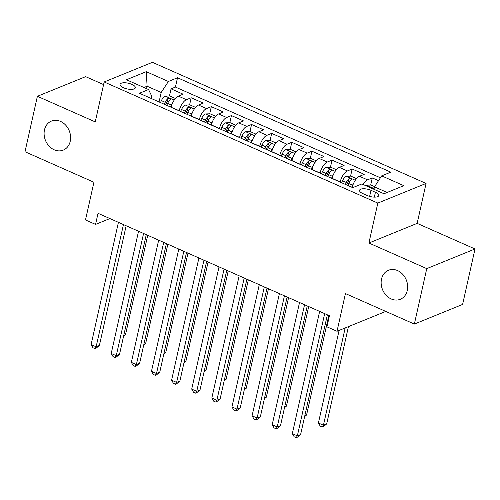 <?xml version="1.0" encoding="UTF-8"?>
<svg xmlns="http://www.w3.org/2000/svg" width="500" height="500" viewBox="0 0 500 500"><rect width="100%" height="100%" fill="white"/><g stroke="black" fill="none" stroke-linecap="round" stroke-linejoin="round"><path stroke-width="0.75" d="M70.231 141.294A15.669 12.819 67.8 0 1 63.263 150.106A15.669 12.819 67.8 0 1 49.062 146.081A15.669 12.819 67.8 0 1 44.475 129.894A15.669 12.819 67.8 0 1 51.444 121.081A15.669 12.819 67.8 0 1 65.65 125.113A15.669 12.819 67.8 0 1 70.231 141.294M407.275 290.469A15.669 12.819 67.8 0 1 400.306 299.281A15.669 12.819 67.8 0 1 386.106 295.256A15.669 12.819 67.8 0 1 381.519 279.069A15.669 12.819 67.8 0 1 388.488 270.256A15.669 12.819 67.8 0 1 402.688 274.281A15.669 12.819 67.8 0 1 407.275 290.469M123.525 87.769A7.837 2.913 12.6 0 0 135.344 87.775A7.837 2.913 12.6 0 0 131.875 84.369A7.837 2.913 12.6 0 0 120.056 84.362A7.837 2.913 12.6 0 0 123.525 87.769M103.588 84.588L85.644 76.65L37.394 96.294L25 151.744L93.919 182.25L85.487 219.956L95.55 224.406L109.894 218.569M426.075 183.444L152.419 62.325L104.169 81.969L377.831 203.088L426.075 183.444L417.15 223.375L368.906 243.019L426.756 268.619L475 248.975L417.15 223.375M475 248.975L462.606 304.431L414.356 324.075L345.444 293.569L337.013 331.275L385.256 311.631L385.35 311.231M426.756 268.619L414.356 324.075M378.537 180.675L372.281 177.906L370.688 185.044M352.238 187.444L352.275 187.281A9.794 4.294 -66.1 0 1 359.475 176.287L364.231 174.344L352.163 169L350.562 176.137M349.406 181.319L349.062 182.869M332.119 178.538L332.15 178.375A9.794 4.294 113.9 0 1 339.35 167.381L344.113 165.444L332.038 160.1L330.444 167.231M329.288 172.413L328.938 173.962M311.994 169.631L312.031 169.469A9.794 4.294 113.9 0 1 319.231 158.475L323.988 156.537L311.919 151.194L310.319 158.331M309.163 163.506L308.819 165.056M291.875 160.725L291.906 160.562A9.794 4.294 113.9 0 1 299.106 149.569L303.869 147.631L291.794 142.287L290.2 149.425M289.044 154.6L288.694 156.15M271.75 151.819L271.788 151.656A9.794 4.294 113.9 0 1 278.988 140.662L283.744 138.725L271.675 133.381L270.075 140.519M268.919 145.694L268.575 147.244M251.631 142.912L251.663 142.75A9.794 4.294 113.9 0 1 258.863 131.756L263.625 129.819L251.55 124.475L249.956 131.613M248.8 136.788L248.45 138.338M231.506 134.006L231.544 133.844A9.794 4.294 113.9 0 1 238.744 122.85L243.5 120.913L231.431 115.569L229.831 122.706M228.675 127.881L228.331 129.431M211.388 125.1L211.419 124.938A9.794 4.294 113.9 0 1 218.619 113.944L223.381 112.006L211.306 106.662L209.713 113.8M208.556 118.975L208.206 120.525M191.262 116.194L191.3 116.031A9.794 4.294 113.9 0 1 198.5 105.037L203.256 103.1L191.188 97.756L189.587 104.894M188.431 110.069L188.088 111.619M337.013 331.275L326.95 326.825L329.431 315.738L98.031 213.319L95.55 224.406M375.419 192.275L370.994 190.312A7.588 2.825 12.6 0 0 359.544 190.306A7.588 2.825 12.6 0 0 362.906 193.606L367.331 195.562A7.588 2.825 12.6 0 0 378.781 195.575A7.588 2.825 12.6 0 0 375.419 192.275L374.331 197.131M151.3 98.513L151.8 96.294L148.569 89.544L139.438 93.256L352.731 187.662L361.856 183.944L383.994 193.744L403.812 185.669L381.681 175.875L390.806 172.156L177.512 77.756L168.388 81.475L161.188 92.469L147.1 86.231L143.969 87.506M148.569 89.544L126.431 79.744L146.25 71.675L168.388 81.475M179.188 110.85L179.225 110.688A9.794 4.294 -66.1 0 1 186.425 99.694L191.188 97.756M171.144 107.287L179.225 110.688M199.312 119.756L199.35 119.594A9.794 4.294 -66.1 0 1 206.55 108.6L211.306 106.662M219.431 128.663L219.469 128.5A9.794 4.294 -66.1 0 1 226.669 117.506L231.431 115.569M239.556 137.569L239.594 137.406A9.794 4.294 -66.1 0 1 246.794 126.412L251.55 124.475M259.675 146.475L259.713 146.312A9.794 4.294 -66.1 0 1 266.913 135.319L271.675 133.381M279.8 155.381L279.837 155.219A9.794 4.294 -66.1 0 1 287.038 144.225L291.794 142.287M299.919 164.288L299.956 164.125A9.794 4.294 -66.1 0 1 307.156 153.131L311.919 151.194M320.044 173.194L320.081 173.031A9.794 4.294 -66.1 0 1 327.281 162.037L332.038 160.1M340.163 182.1L340.2 181.938A9.794 4.294 -66.1 0 1 347.4 170.944L352.163 169M362.95 184.425A9.794 4.294 -66.1 0 1 367.525 179.844L372.281 177.906M380.419 177.8L175.431 87.069L171.062 88.85L169.469 95.988M171.175 107.125A9.794 4.294 113.9 0 1 178.375 96.131L183.137 94.194L171.062 88.85M387.125 192.469L374.481 186.869L381.681 175.875M373.938 189.294L374.481 186.869M368.906 243.019L377.831 203.088M37.394 96.294L95.244 121.894L104.169 81.969M146.562 88.656L147.1 86.231L146.25 71.675M159.069 101.944L161.188 92.469M168.312 101.169L167.963 102.713M175.431 87.069L177.512 77.756M324.675 313.631L297.356 435.856L292.325 433.631L319.644 311.4M327.369 314.825L300.613 434.531L297.356 435.856L296.175 437.675L294.163 436.781L292.325 433.631M300.613 434.531L297.481 437.144L296.175 437.675M374.625 186.644L370.981 185.037L366.362 185.206A6.488 2.844 113.9 0 0 365.65 185.625M339.094 330.431L318.4 423.013L323.431 425.238L326.694 423.913L348.438 326.625M371.562 188.637C371.844 187.512 371.037 187.156 369.15 187.569M326.694 423.913L323.562 426.525L322.256 427.056L323.431 425.238L345.175 327.956M322.256 427.056L320.244 426.163L318.4 423.013M304.55 304.725L277.231 426.95L272.2 424.725L299.525 302.5M307.25 305.919L280.494 425.625L277.231 426.95L276.056 428.769L274.044 427.875L272.2 424.725M280.494 425.625L277.362 428.237L276.056 428.769M284.431 295.819L257.113 418.044L252.081 415.819L279.4 293.594M287.125 297.013L260.369 416.719L257.113 418.044L255.931 419.862L253.919 418.969L252.081 415.819M260.369 416.719L257.238 419.331L255.931 419.862M264.306 286.913L236.988 409.137L231.956 406.912L259.275 284.688M267.006 288.106L240.25 407.812L236.988 409.137L235.812 410.956L233.8 410.062L231.956 406.912M240.25 407.812L237.119 410.425L235.812 410.956M244.188 278.006L216.869 400.231L211.838 398.006L239.156 275.781M246.881 279.2L220.125 398.906L216.869 400.231L215.688 402.05L213.675 401.163L211.838 398.006M220.125 398.906L216.994 401.519L215.688 402.05M356.519 178.631L350.863 176.131L346.244 176.3A6.488 2.844 113.9 0 0 342.494 180.769L341.587 182.731M353.581 183.388A6.488 2.844 113.9 0 0 352.556 185.219L351.65 187.181M304.819 415.719L306.569 415.006L328.819 315.462M347.825 185.487L348.731 183.531A6.488 2.844 -66.1 0 1 351.438 179.731C351.725 178.606 350.919 178.25 349.025 178.663A6.488 2.844 113.9 0 0 346.319 182.463L345.412 184.419M346.688 184.988L347.544 183.137A3.306 1.45 -66.1 0 1 348.312 181.856L349.025 178.663M351.438 179.731L351.7 179.356M306.569 415.006L304.613 416.637M336.394 169.725L330.737 167.225L326.119 167.394A6.488 2.844 113.9 0 0 322.375 171.863L321.469 173.825M333.456 174.481A6.488 2.844 113.9 0 0 332.438 176.319L331.525 178.275M284.694 406.812L286.45 406.1L308.7 306.556M327.706 176.581L328.612 174.625A6.488 2.844 -66.1 0 1 331.319 170.825C331.6 169.7 330.794 169.344 328.906 169.756A6.488 2.844 113.9 0 0 326.2 173.556L325.288 175.512M326.569 176.081L327.425 174.231A3.306 1.45 -66.1 0 1 328.188 172.95L328.906 169.756M331.319 170.825L331.581 170.45M286.45 406.1L284.488 407.731M316.275 160.819L310.619 158.319L306 158.488A6.488 2.844 113.9 0 0 302.25 162.956L301.344 164.919M313.337 165.575A6.488 2.844 113.9 0 0 312.312 167.413L311.406 169.369M264.575 397.906L266.325 397.194L288.575 297.65M307.581 167.675L308.488 165.719A6.488 2.844 -66.1 0 1 311.194 161.919C311.481 160.794 310.675 160.438 308.781 160.85A6.488 2.844 113.9 0 0 306.075 164.65L305.169 166.606M306.444 167.175L307.3 165.325A3.306 1.45 -66.1 0 1 308.069 164.044L308.781 160.85M311.194 161.919L311.456 161.544M266.325 397.194L264.369 398.825M296.15 151.912L290.494 149.412L285.875 149.581A6.488 2.844 113.9 0 0 282.131 154.05L281.225 156.012M293.212 156.669A6.488 2.844 113.9 0 0 292.194 158.506L291.281 160.463M244.45 389L246.206 388.288L268.456 288.744M287.462 158.775L288.369 156.812A6.488 2.844 -66.1 0 1 291.075 153.019C291.356 151.888 290.55 151.531 288.663 151.95A6.488 2.844 113.9 0 0 285.956 155.744L285.044 157.706M286.325 158.269L287.181 156.419A3.306 1.45 -66.1 0 1 287.944 155.137L288.663 151.95M291.075 153.019L291.337 152.637M246.206 388.288L244.244 389.919M224.062 269.1L196.744 391.325L191.713 389.1L219.031 266.875M226.762 270.294L200.006 390L196.744 391.325L195.569 393.144L193.556 392.256L191.713 389.1M200.006 390L196.875 392.612L195.569 393.144M276.031 143.006L270.375 140.506L265.756 140.675A6.488 2.844 113.9 0 0 262.006 145.144L261.1 147.106M273.087 147.762A6.488 2.844 113.9 0 0 272.069 149.6L271.163 151.556M224.331 380.094L226.081 379.381L248.331 279.844M267.337 149.869L268.244 147.906A6.488 2.844 -66.1 0 1 270.95 144.113C271.238 142.981 270.431 142.625 268.538 143.044A6.488 2.844 113.9 0 0 265.831 146.838L264.925 148.8M266.2 149.362L267.056 147.519A3.306 1.45 -66.1 0 1 267.825 146.231L268.538 143.044M270.95 144.113L271.212 143.737M226.081 379.381L224.125 381.012M203.944 260.194L176.619 382.419L171.594 380.194L198.912 257.969M206.637 261.388L179.881 381.094L176.619 382.419L175.444 384.237L173.431 383.35L171.594 380.194M179.881 381.094L176.75 383.706L175.444 384.237M255.906 134.1L250.25 131.6L245.631 131.775A6.488 2.844 113.9 0 0 241.887 136.237L240.975 138.2M252.969 138.856A6.488 2.844 113.9 0 0 251.95 140.694L251.038 142.65M204.206 371.188L205.963 370.475L228.212 270.938M247.219 140.963L248.125 139A6.488 2.844 -66.1 0 1 250.831 135.206C251.112 134.075 250.306 133.719 248.419 134.137A6.488 2.844 113.9 0 0 245.706 137.931L244.8 139.894M246.081 140.456L246.931 138.613A3.306 1.45 -66.1 0 1 247.7 137.325L248.419 134.137M250.831 135.206L251.094 134.831M205.963 370.475L204 372.113M183.819 251.287L156.5 373.512L151.469 371.287L178.787 249.062M186.519 252.481L159.762 372.188L156.5 373.512L155.325 375.331L153.312 374.444L151.469 371.287M159.762 372.188L156.625 374.8L155.325 375.331M235.787 125.194L230.131 122.694L225.512 122.869A6.488 2.844 113.9 0 0 221.762 127.331L220.856 129.294M232.844 129.95A6.488 2.844 113.9 0 0 231.825 131.788L230.919 133.744M184.088 362.281L185.837 361.569L208.088 262.031M227.094 132.056L228 130.094A6.488 2.844 -66.1 0 1 230.706 126.3C230.994 125.169 230.188 124.812 228.294 125.231A6.488 2.844 113.9 0 0 225.588 129.025L224.681 130.988M225.956 131.55L226.812 129.706A3.306 1.45 -66.1 0 1 227.581 128.419L228.294 125.231M230.706 126.3L230.969 125.925M185.837 361.569L183.881 363.206M163.7 242.381L136.375 364.613L131.35 362.381L158.669 240.156M166.394 243.575L139.637 363.281L136.375 364.613L135.2 366.425L133.188 365.538L131.35 362.381M139.637 363.281L136.506 365.894L135.2 366.425M215.662 116.287L210.006 113.787L205.387 113.963A6.488 2.844 113.9 0 0 201.644 118.425L200.731 120.388M212.725 121.044A6.488 2.844 113.9 0 0 211.706 122.881L210.794 124.844M163.962 353.375L165.719 352.663L187.969 253.125M206.975 123.15L207.881 121.188A6.488 2.844 -66.1 0 1 210.588 117.394C210.869 116.263 210.062 115.906 208.175 116.325A6.488 2.844 113.9 0 0 205.463 120.119L204.556 122.081M205.837 122.644L206.688 120.8A3.306 1.45 -66.1 0 1 207.456 119.513L208.175 116.325M210.588 117.394L210.85 117.019M165.719 352.663L163.756 354.3M143.575 233.475L116.256 355.706L111.225 353.475L138.544 231.25M146.275 234.669L119.519 354.375L116.256 355.706L115.081 357.519L113.069 356.631L111.225 353.475M119.519 354.375L116.381 356.987L115.081 357.519M195.544 107.387L189.887 104.881L185.269 105.056A6.488 2.844 113.9 0 0 181.519 109.519L180.613 111.481M192.6 112.137A6.488 2.844 113.9 0 0 191.581 113.975L190.675 115.938M143.844 344.469L145.594 343.756L167.844 244.219M186.85 114.244L187.756 112.281A6.488 2.844 -66.1 0 1 190.463 108.488C190.75 107.356 189.944 107 188.05 107.419A6.488 2.844 113.9 0 0 185.344 111.213L184.438 113.175M185.712 113.737L186.569 111.894A3.306 1.45 -66.1 0 1 187.338 110.612L188.05 107.419M190.463 108.488L190.725 108.112M145.594 343.756L143.637 345.394M123.456 224.569L96.131 346.8L91.106 344.569L118.425 222.344M126.15 225.763L99.394 345.469L96.131 346.8L94.956 348.612L92.944 347.725L91.106 344.569M99.394 345.469L96.263 348.081L94.956 348.612M175.419 98.481L169.762 95.975L165.144 96.15A6.488 2.844 113.9 0 0 161.4 100.619L160.487 102.575M172.481 103.231A6.488 2.844 113.9 0 0 171.462 105.069L170.55 107.031M123.719 335.562L125.475 334.85L147.725 235.312M166.731 105.337L167.638 103.375A6.488 2.844 -66.1 0 1 170.344 99.581C170.625 98.45 169.819 98.094 167.931 98.513A6.488 2.844 113.9 0 0 165.219 102.306L164.312 104.269M165.594 104.831L166.444 102.987A3.306 1.45 -66.1 0 1 167.213 101.706L167.931 98.513M170.344 99.581L170.606 99.206M125.475 334.85L123.513 336.488M191.3 116.031L199.35 119.594M211.419 124.938L219.469 128.5M231.544 133.844L239.594 137.406M251.663 142.75L259.713 146.312M271.788 151.656L279.837 155.219M291.906 160.562L299.956 164.125M312.031 169.469L320.081 173.031M332.15 178.375L340.2 181.938M352.275 187.281L352.944 187.575M359.475 176.287L367.525 179.844M178.375 96.131L186.425 99.694M198.5 105.037L206.55 108.6M218.619 113.944L226.669 117.506M238.744 122.85L246.794 126.412M258.863 131.756L266.913 135.319M278.988 140.662L287.038 144.225M299.106 149.569L307.156 153.131M319.231 158.475L327.281 162.037M339.35 167.381L347.4 170.944M369.631 196.388L370.994 190.312M374.1 188.575L366.481 185.2M355.294 180.25L346.356 176.294M346.319 182.463L342.494 180.769M352.556 185.219L348.731 183.531M335.169 171.344L326.238 167.387M326.2 173.556L322.375 171.863M332.438 176.319L328.612 174.625M315.05 162.438L306.112 158.481M306.075 164.65L302.25 162.956M312.312 167.413L308.488 165.719M294.925 153.531L285.994 149.581M285.956 155.744L282.131 154.05M292.194 158.506L288.369 156.812M274.806 144.625L265.869 140.675M265.831 146.838L262.006 145.144M272.069 149.6L268.244 147.906M254.681 135.719L245.75 131.769M245.706 137.931L241.887 136.237M251.95 140.694L248.125 139M234.562 126.819L225.625 122.863M225.588 129.025L221.762 127.331M231.825 131.788L228 130.094M214.438 117.912L205.506 113.956M205.463 120.119L201.644 118.425M211.706 122.881L207.881 121.188M194.319 109.006L185.381 105.05M185.344 111.213L181.519 109.519M191.581 113.975L187.756 112.281M174.194 100.1L165.263 96.144M165.219 102.306L161.4 100.619M171.462 105.069L167.638 103.375"/></g></svg>
